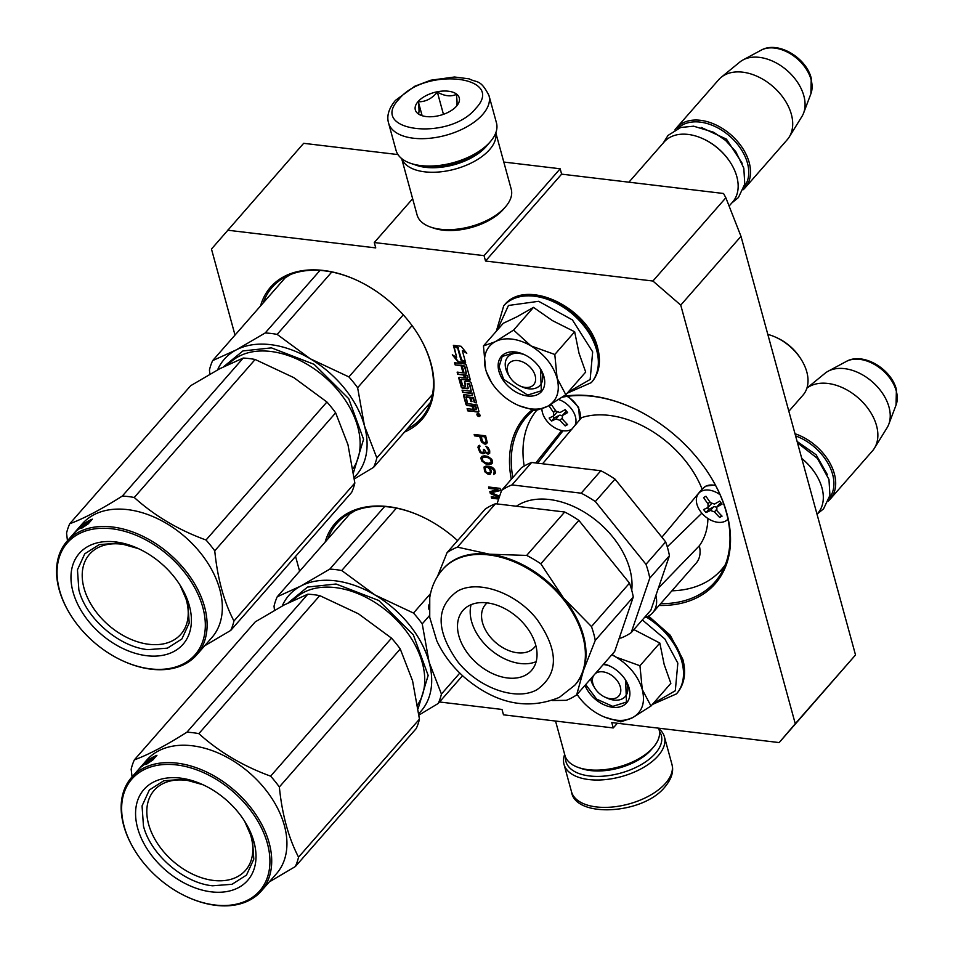 <?xml version="1.0" encoding="UTF-8"?>
<svg xmlns="http://www.w3.org/2000/svg" width="953" height="953" viewBox="0 0 953 953"><rect width="100%" height="100%" fill="white"/><g stroke="black" fill="none" stroke-linecap="round" stroke-linejoin="round"><path stroke-width="1.43" d="M235.01 335.087L211.471 249.043L303.662 143.319L397.985 154.589M740.993 236.344L855.52 654.961L779.185 742.578L795.267 723.732L680.74 305.115L740.993 236.344L725.852 197.771L723.541 193.495L561.627 174.149L560.161 168.776L503.803 162.046M779.185 742.578L611.778 722.577L613.244 727.937L617.365 723.244M439.512 701.98L502.005 709.449L503.482 714.821L613.244 727.937M295.561 556.421L299.611 571.228M227.553 230.197L375.744 247.899L374.279 242.538L412.649 198.736M560.161 168.776L484.053 255.654L374.279 242.538M484.053 255.654L485.518 261.027L561.627 174.149M485.518 261.027L652.912 281.028L725.852 197.771M680.74 305.115L652.912 281.028M795.267 723.732L855.52 654.961M478.072 413.519A1.799 1.203 -138.8 0 0 477.131 413.816A1.799 1.203 -138.8 0 0 477.227 415.389A1.799 1.203 -138.8 0 0 478.882 416.485A1.799 1.203 -138.8 0 0 479.824 416.187A1.799 1.203 -138.8 0 0 479.728 414.603A1.799 1.203 -138.8 0 0 478.072 413.519M465.838 397.091L469.758 397.472L470.853 401.499L471.949 401.63L470.853 397.604L472.736 397.83L474.38 402.595L476.619 402.857L471.199 383.023A1.298 0.882 -138.8 0 0 469.805 381.819L465.326 381.283A1.298 0.882 -138.8 0 0 464.516 382.224L465.541 386.346L462.646 385.762L460.99 379.365L469.376 380.271A1.298 0.882 -138.8 0 0 470.186 379.33L466.315 365.19A1.298 0.882 -138.8 0 0 464.921 363.986L454.557 362.748L455.165 364.939L461.049 365.642L462.622 371.396L463.718 371.527L462.145 365.773L464.48 366.381L466.351 373.219L457.13 372.123L457.726 374.315L463.611 375.017L464.397 377.888L459.608 377.317A1.298 0.882 -138.8 0 0 458.81 378.258L461.181 386.954A1.298 0.882 -138.8 0 0 462.574 388.157L467.363 388.729A1.298 0.882 -138.8 0 0 468.161 387.788L467.173 383.773L469.376 384.273L471.282 391.278L462.062 390.17L462.67 392.362L471.89 393.47L472.485 395.662L464.361 394.685A1.298 0.882 -138.8 0 0 463.551 395.626L465.934 404.322A1.298 0.882 -138.8 0 0 467.327 405.525L472.116 406.097L472.712 408.289A1.298 0.882 -138.8 0 1 471.902 409.23L467.125 408.658L467.72 410.85L472.2 411.386A1.668 1.12 -138.8 0 0 473.224 410.183A1.668 1.12 -138.8 0 0 475.011 411.72L478.084 412.089A1.298 0.882 -138.8 0 0 478.882 411.148L477.203 404.989L467.494 403.488L466.16 396.734L470.067 397.103L471.842 401.225M465.517 362.259L462.348 350.68L466.779 353.313L461.109 346.284L453.366 345.355L458.095 348.167L461.264 359.746L465.517 362.259M456.654 357.399L452.318 354.826L457.964 361.818L465.648 362.736L460.907 359.936L457.738 348.357L453.497 345.844L456.654 357.399L453.985 346.13M484.35 444.027L485.982 444.003L487.245 442.573L485.637 435.831L474.177 434.461L474.558 435.855L479.681 436.474L481.396 441.87L484.35 444.027L481.718 441.513L480.002 436.105L474.88 435.497L474.606 434.508M479.704 452.056L483.004 453.807L484.529 453.306L484.696 452.199L488.067 454.188L489.699 453.247L489.723 450.769L488.162 447.648L485.899 446.242L488.317 449.923L488.353 452.639L486.161 452.377L484.41 449.459L483.445 449.339L483.54 452.282L481.17 452.234L479.228 448.613L479.74 445.289L478.466 445.813L477.941 447.326L479.704 452.056L478.263 447.874L478.68 445.682M487.972 456.427L484.493 455.784L481.825 456.368L480.872 458.071L481.634 460.871L485.518 463.813L488.984 464.456L491.665 463.873L492.618 462.181L491.843 459.382L487.972 456.427M489.365 474.439L491.403 472.426L491.009 470.115L489.092 467.399L493.44 469.507L494.262 471.64L493.618 474.499L495.489 472.688L494.595 469.412L492.379 467.339L489.258 466.291L485.911 466.124L484.029 467.03L484.577 471.604L488.139 474.296L489.675 474.07L487.114 473.319L484.898 471.247L484.279 466.839M499.61 496.239L491.307 492.737L500.587 490.461L500.015 488.353L488.544 486.983L488.937 488.389L497.954 489.461L489.83 491.653L490.342 493.523L499.205 497.406M499.098 497.728L491.236 496.787L491.617 498.193L498.657 499.038M325.164 542.066A100.53 67.651 41.2 0 1 388.121 506.615A100.53 67.651 41.2 0 1 420.011 515.752A100.53 67.651 41.2 0 1 457.595 540.613M260.562 305.925A100.53 67.651 41.2 0 1 323.52 270.473A100.53 67.651 41.2 0 1 355.409 279.61A100.53 67.651 41.2 0 1 418.129 334.563A100.53 67.651 41.2 0 1 404.525 432.043M511.308 479.299A126.558 85.174 41.2 0 1 532.179 409.885M563.437 396.412A126.558 85.174 41.2 0 1 591.444 395.936A126.558 85.174 41.2 0 1 631.589 407.443A126.558 85.174 41.2 0 1 710.557 476.619A126.558 85.174 41.2 0 1 659.083 605.465M477.31 413.662A1.799 1.203 -138.8 0 0 477.536 415.02M478.025 415.568A1.799 1.203 -138.8 0 0 479.204 416.116A1.799 1.203 -138.8 0 0 479.955 415.973M473.224 410.183L473.546 409.814A1.668 1.12 -138.8 0 0 475.321 411.362L478.406 411.72A1.298 0.882 -138.8 0 0 478.894 411.66M467.72 410.85L472.521 411.017A1.668 1.12 -138.8 0 0 473.2 410.898M467.554 408.706L468.042 410.481M472.116 406.097L473.033 407.932A1.298 0.882 41.2 0 1 472.712 408.801M463.873 394.756A1.298 0.882 -138.8 0 0 463.873 395.269L466.255 403.965A1.298 0.882 -138.8 0 0 467.649 405.168L472.426 405.74M472.485 395.662L471.89 393.47M462.67 392.362L472.2 393.101M462.491 390.23L462.979 392.005M471.282 391.278L469.686 383.916L467.446 383.642M459.12 377.388A1.298 0.882 -138.8 0 0 459.12 377.9L461.502 386.596A1.298 0.882 -138.8 0 0 462.896 387.8L467.673 388.371A1.298 0.882 -138.8 0 0 468.173 388.3M464.397 377.888L463.611 375.017M457.726 374.315L463.92 374.648M457.559 372.17L458.048 373.945M466.351 373.219L464.79 366.012L462.145 365.773M462.622 371.396L463.599 371.11M461.049 365.642L462.932 371.027M455.165 364.939L461.359 365.273M454.986 362.795L455.474 364.57M461.276 379.234L469.698 379.913A1.298 0.882 -138.8 0 0 470.186 379.842M464.838 381.355A1.298 0.882 -138.8 0 0 464.838 381.867L465.588 386.12M474.38 402.595L476.512 402.44M470.853 397.604L473.498 397.854L474.701 402.226M462.348 350.68L465.934 352.253M461.264 359.746L465.338 361.604M458.095 348.167L461.586 359.376M454.521 345.498L458.417 347.797M457.964 361.818L464.802 362.235M453.485 355.517L458.274 361.461M485.315 444.146L484.66 443.669M486.888 443.193L485.637 443.788M480.383 452.818L480.014 451.698M480.002 446.242L479.276 447.04M483.54 452.282L483.874 449.387M488.353 452.639L488.639 449.566L486.352 446.397M489.699 453.247L487.9 453.759L484.696 452.199M484.553 453.128L480.693 452.449M492.201 463.253L489.306 464.099L483.933 462.55L481.325 459.072L481.599 456.63M490.45 474.117L489.675 474.07M495.143 473.593L493.94 474.129L493.654 473.105M493.904 472.95L494.571 471.27L493.749 469.138L491.426 467.506L489.092 467.399M499.36 496.978L490.652 493.166L490.211 491.545M497.954 489.461L489.246 488.019L488.984 487.043M500.516 490.187L491.307 492.737M498.788 498.645L491.927 497.835L491.665 496.847M327.82 539.041A99.231 66.781 41.2 0 1 336.802 523.423A99.231 66.781 41.2 0 1 389.05 506.972A99.231 66.781 41.2 0 1 420.273 515.871M263.219 302.899A99.231 66.781 41.2 0 1 272.201 287.282A99.231 66.781 41.2 0 1 324.449 270.831A99.231 66.781 41.2 0 1 355.672 279.729M417.986 334.324A99.231 66.781 41.2 0 1 421.476 418.057A99.231 66.781 41.2 0 1 407.181 429.017M512.833 477.56A125.248 84.293 41.2 0 1 526.425 417.069A125.248 84.293 41.2 0 1 533.573 410.207M562.294 397.198A125.248 84.293 41.2 0 1 592.373 396.293A125.248 84.293 41.2 0 1 631.851 407.562M710.402 476.381A125.248 84.293 41.2 0 1 714.845 582.14A125.248 84.293 41.2 0 1 660.643 603.678M477.477 415.103L478.251 414.626L477.239 414.233L479.359 414.484L479.657 415.722L477.584 415.52L478.299 414.793M477.239 414.233L479.252 414.067M473.212 406.228L475.452 406.502L476.214 409.647L474.106 409.492L473.522 405.871L475.761 406.133L476.56 409.051M464.707 375.148L467.041 375.756L467.601 378.174L465.493 378.019L465.028 374.779L467.351 375.399L467.959 377.579M485.125 436.724L481.146 436.641L485.125 436.724L486.34 441.156L484.934 442.74L482.79 441.811L481.146 436.641M483.659 457.047L486.769 457.19L490.009 458.703L491.355 462.074L491.569 460.299L490.33 458.345L485.375 456.618L482.456 457.797L483.981 456.678M486.125 467.101L485.196 467.84L487.519 467.041L490.045 469.376L490.438 471.687L489.461 473.093L487.269 472.831L485.732 471.521L485.196 467.84M484.803 437.082L486.34 441.156M486.018 441.513L485.97 442.192M491.033 462.443L488.424 463.265L485.196 462.646L482.79 460.775L482.456 457.797M485.804 467.458L486.792 466.958M486.471 467.315L487.519 467.041M487.197 467.399L488.317 467.363M487.996 467.72L488.925 467.887M488.615 468.245L489.604 468.65M489.294 469.007L490.045 469.376M489.723 469.734L490.497 471.008M490.128 472.045L489.83 472.688M509.795 377.031A16.272 10.948 41.2 0 0 519.945 385.929A16.272 10.948 41.2 0 0 535.157 375.625A16.272 10.948 -138.8 0 0 517.765 360.568A16.272 10.948 -138.8 0 0 507.711 372.349A16.272 10.948 41.2 0 0 509.795 377.031L508.616 375.113M729.105 206.051L732.654 202.012A45.541 30.651 41.2 0 0 736.812 176.591A45.541 30.651 -138.8 0 0 730.987 163.463A45.541 30.651 -138.8 0 0 702.564 138.566A45.541 30.651 -138.8 0 0 664.134 141.985L628.909 182.19M730.832 163.225A44.243 29.781 -138.8 0 0 730.689 162.987A44.243 29.781 -138.8 0 0 703.076 138.793A44.243 29.781 -138.8 0 0 702.826 138.685M744.15 186.859A44.243 29.781 41.2 0 0 747.45 163.058A44.243 29.781 -138.8 0 0 716.108 127.035A44.243 29.781 -138.8 0 0 677.643 128.584M743.185 189.73A45.541 30.651 41.2 0 0 745.02 187.896A45.541 30.651 41.2 0 0 749.177 162.475A45.541 30.651 -138.8 0 0 716.144 125.01A45.541 30.651 -138.8 0 0 676.499 127.869A45.541 30.651 -138.8 0 0 674.915 129.918M761.102 50.199C777.767 40.526 806.202 57.609 811.241 78.241L810.884 93.811A34.129 22.967 41.2 0 0 811.086 79.659A34.129 22.967 41.2 0 0 789.93 53.499A34.129 22.967 41.2 0 0 761.102 50.199L742.983 59.956A41.551 27.971 -138.8 0 1 778.089 63.982A41.551 27.971 -138.8 0 1 803.844 95.824A41.551 27.971 41.2 0 1 803.605 113.062A41.551 27.971 41.2 0 1 801.914 116.492L789.239 136.982A45.541 30.651 41.2 0 0 791.359 114.324A45.541 30.651 -138.8 0 0 760.518 77.967A45.541 30.651 -138.8 0 0 721.147 77.336A45.541 30.651 -138.8 0 0 718.681 79.718L676.499 127.869M789.239 136.982A45.541 30.651 41.2 0 1 787.202 139.746L745.02 187.896M742.983 59.956A41.551 27.971 -138.8 0 0 739.802 62.076L721.147 77.336M593.659 675.486A16.272 10.948 -138.8 0 0 592.873 683.623A16.272 10.948 41.2 0 0 594.958 688.304A16.272 10.948 41.2 0 0 605.107 697.203A16.272 10.948 41.2 0 0 620.32 686.899A16.272 10.948 -138.8 0 0 609.265 673.902A16.272 10.948 -138.8 0 0 595.196 673.723M817.007 514.203L817.805 513.286A45.541 30.651 41.2 0 0 821.974 487.865A45.541 30.651 -138.8 0 0 816.137 474.737A45.541 30.651 -138.8 0 0 801.795 458.56M815.994 474.499A44.243 29.781 -138.8 0 0 815.839 474.26A44.243 29.781 -138.8 0 0 801.747 458.429M829.313 498.133A44.243 29.781 41.2 0 0 832.612 474.344A44.243 29.781 -138.8 0 0 795.588 435.89M828.348 501.016A45.541 30.651 41.2 0 0 830.182 499.169A45.541 30.651 41.2 0 0 834.34 473.748A45.541 30.651 -138.8 0 0 794.993 433.734M846.252 361.473C862.93 351.8 891.353 368.894 896.404 389.527L896.046 405.096A34.129 22.967 41.2 0 0 896.249 390.933A34.129 22.967 41.2 0 0 875.08 364.785A34.129 22.967 41.2 0 0 846.252 361.473L828.133 371.229A41.551 27.971 -138.8 0 1 863.239 375.256A41.551 27.971 -138.8 0 1 889.006 407.098A41.551 27.971 41.2 0 1 888.756 424.335A41.551 27.971 41.2 0 1 887.076 427.766L874.401 448.255A45.541 30.651 41.2 0 0 876.522 425.598A45.541 30.651 -138.8 0 0 846.145 389.491A45.541 30.651 -138.8 0 0 806.905 388.145M874.401 448.255A45.541 30.651 41.2 0 1 872.352 451.019L830.182 499.169M828.133 371.229A41.551 27.971 -138.8 0 0 824.953 373.35L806.905 388.121M577.101 694.392A42.289 28.459 41.2 0 0 596.59 713.082L597.46 713.594A42.289 28.459 -138.8 0 0 602.725 716.299A42.289 28.459 -138.8 0 0 616.138 720.146A42.289 28.459 -138.8 0 0 632.697 717.609L620.796 721.897L604.44 717.037M625.037 679.263A21.466 14.45 41.2 0 1 625.275 696.512A21.466 14.45 41.2 0 1 613.97 700.074A21.466 14.45 41.2 0 1 606.06 697.608M594.434 687.411A21.466 14.45 41.2 0 1 590.705 678.858M603.225 664.563A21.466 14.45 41.2 0 1 604.285 664.658A21.466 14.45 41.2 0 1 610.123 666.195M642.334 619.926L664.837 638.939L677.833 663.157L675.308 690.734L653.091 703.612M603.833 663.86A26.672 17.952 41.2 0 1 609.038 665.682A26.672 17.952 41.2 0 1 625.68 680.263A26.672 17.952 41.2 0 1 612.612 707.269A26.672 17.952 41.2 0 1 585.023 685.35M612.064 654.473L616.162 657.177C629.516 665.516 638.224 676.296 642.274 689.531L650.97 706.03L670.852 683.337L664.181 664.515L659.833 643.049L633.864 629.588M659.833 643.049L639.951 665.742L642.274 689.531C645.431 702.647 642.239 712.01 632.697 717.609L650.97 706.03M639.951 665.742L616.162 657.177A42.289 28.459 -138.8 0 0 611.755 654.818M625.597 680.12L626.49 702.051L612.779 706.364L596.602 699.109L585.702 684.564M603.785 663.919L609.181 665.742M495.655 341.484L513.607 330.072L531 345.903A42.289 28.459 -138.8 0 0 495.655 341.484L495.024 341.817A42.289 28.459 41.2 0 0 485.649 369.299L485.875 370.145A42.289 28.459 41.2 0 0 491.176 381.903A42.289 28.459 41.2 0 0 511.427 401.809L512.297 402.321A42.289 28.459 -138.8 0 0 517.562 405.025A42.289 28.459 -138.8 0 0 530.976 408.873A42.289 28.459 -138.8 0 0 547.534 406.335L535.646 410.624L519.278 405.764M539.874 367.977A21.466 14.45 41.2 0 1 540.125 385.238A21.466 14.45 41.2 0 1 528.82 388.8A21.466 14.45 41.2 0 1 520.91 386.322M509.271 376.137A21.466 14.45 41.2 0 1 507.818 356.934A21.466 14.45 41.2 0 1 519.135 353.384A21.466 14.45 41.2 0 1 524.96 354.909M497.132 330.31L508.449 305.472L538.648 301.303L572.419 319.922L592.671 351.883L590.157 379.461L567.94 392.326M527.462 395.983A26.672 17.952 41.2 0 1 498.931 371.301A26.672 17.952 41.2 0 1 515.418 351.979A26.672 17.952 41.2 0 1 523.876 354.409A26.672 17.952 41.2 0 1 540.53 368.99A26.672 17.952 41.2 0 1 527.462 395.983M574.671 331.775L554.801 354.468L531 345.903C544.354 354.242 553.062 365.023 557.112 378.246L565.82 394.745L585.69 372.063L579.019 353.241L574.671 331.775L552.478 320.637L533.489 307.378L516.8 316.873L503.327 323.246L483.445 345.939L495.024 341.817M554.801 354.468L557.112 378.246C560.269 391.373 557.076 400.725 547.534 406.335L565.82 394.745M491.391 382.26L486.399 371.813M485.649 369.299L483.445 345.939M533.489 307.378L513.607 330.072M540.434 368.847L541.328 390.778L527.628 395.09L503.66 379.318L499.074 366.726L502.183 356.47L515.883 352.157L524.019 354.468M388.55 122.985A52.058 26.982 -15.3 0 0 429.112 138.34A52.058 26.982 -15.3 0 0 482.671 114.503A52.058 26.982 -15.3 0 0 488.972 95.514C480.324 78.694 477.096 83.102 469.174 78.861L454.545 77.002L430.816 80.207L414.758 86.246L395.447 100.375C388.812 108.404 386.525 115.944 388.55 122.985L396.043 150.36A52.058 26.982 -15.3 0 0 410.636 163.332L413.006 164.142A49.449 25.636 -15.3 0 0 488.555 143.76A49.449 25.636 -15.3 0 0 488.877 143.391A49.449 25.636 -15.3 0 0 489.187 143.01M410.636 163.332A52.058 26.982 -15.3 0 0 490.164 141.878A52.058 26.982 -15.3 0 0 490.497 141.485A52.058 26.982 -15.3 0 0 496.465 122.889L488.972 95.514M398.878 99.291C367.858 131.705 449.459 141.449 475.714 108.475C506.734 76.073 425.133 66.329 398.878 99.291M418.081 101.59A22.777 11.805 -15.3 0 0 421.714 115.575A22.777 11.805 -15.3 0 0 456.511 106.188A22.777 11.805 -15.3 0 0 456.654 106.009A22.777 11.805 -15.3 0 0 448.267 91.202A22.777 11.805 -15.3 0 0 418.081 101.59M456.356 106.355C457.273 105.676 457.273 101.673 456.368 94.359C450.936 96.92 444.598 96.17 437.356 92.084C431.923 98.647 425.586 101.888 418.331 101.804C419.237 109.13 419.237 113.133 418.331 113.8L422.536 115.825M418.331 101.804L422.119 115.658M437.356 92.084L443.443 114.324M659.416 731.296A49.449 25.636 164.7 0 1 655.342 753.43A49.449 25.636 164.7 0 1 600.354 776.35A49.449 25.636 164.7 0 1 565.474 756.992M658.809 728.664A52.058 26.982 164.7 0 1 664.42 736.86A52.058 26.982 164.7 0 1 658.118 755.836A52.058 26.982 164.7 0 1 604.559 779.685A52.058 26.982 164.7 0 1 564.009 764.33A52.058 26.982 164.7 0 1 564.664 754.419M503.911 208.683A45.541 23.611 164.7 0 1 503.613 209.029A45.541 23.611 164.7 0 1 503.315 209.374A45.541 23.611 164.7 0 1 433.734 228.148L430.78 227.136A48.806 25.302 164.7 0 1 417.092 214.973L401.654 158.555M495.798 132.801L511.237 189.23A48.806 25.302 164.7 0 1 505.65 206.658A48.806 25.302 164.7 0 1 505.328 207.015A48.806 25.302 164.7 0 1 430.78 227.136M487.567 144.832A45.541 23.611 164.7 0 1 486.137 146.583A45.541 23.611 164.7 0 1 414.865 164.726M495.774 132.884A48.806 25.302 164.7 0 1 489.616 149.597A48.806 25.302 164.7 0 1 440.429 171.85A48.806 25.302 164.7 0 1 401.725 158.615M555.539 721.04L564.938 755.419A48.806 25.302 -15.3 0 0 578.626 767.582L581.58 768.595A45.541 23.611 -15.3 0 0 651.161 749.82A45.541 23.611 -15.3 0 0 651.459 749.475A45.541 23.611 -15.3 0 0 651.757 749.129M578.626 767.582A48.806 25.302 -15.3 0 0 653.174 747.462A48.806 25.302 -15.3 0 0 653.496 747.092A48.806 25.302 -15.3 0 0 659.083 729.664L658.678 728.175M720.039 494.702A19.525 13.139 41.2 0 0 701.348 491.26A19.525 13.139 -138.8 0 0 698.704 493.32A19.525 13.139 -138.8 0 0 702.945 514.37A19.525 13.139 -138.8 0 0 725.436 521.112A19.525 13.139 41.2 0 0 727.961 519.182M708.019 507.472L708.019 503.923A91.071 65.209 -117.8 0 1 703.588 497.514L705.994 496.251A91.071 65.209 62.2 0 0 710.438 502.648L714.452 504.089A91.071 16.868 -38.9 0 0 719.658 501.111A90.154 64.566 62.2 0 0 722.064 504.089A91.071 16.868 141.1 0 1 716.859 507.067L716.859 510.617A91.071 65.209 62.2 0 0 722.064 516.145L719.646 517.419A91.071 65.209 -117.8 0 1 714.452 511.88L710.438 510.451A91.071 16.868 141.1 0 1 705.994 512.559A90.154 64.566 -117.8 0 1 703.588 509.569A91.071 16.868 -38.9 0 0 708.019 507.472L711.486 503.672M719.956 503.541L716.406 507.437L719.515 503.887A3.252 2.192 41.2 0 1 719.956 503.541L721.111 502.934M721.373 515.454L719.646 517.419M707.352 507.794L708.698 509.462L713.523 506.925A3.252 2.192 41.2 0 1 716.453 507.377M708.698 509.462L705.994 512.559M541.9 408.932A19.525 13.139 -138.8 0 0 552.597 426.372A19.525 13.139 -138.8 0 0 570.99 429.6A19.525 13.139 41.2 0 0 572.11 428.91M558.768 399.557A19.525 13.139 41.2 0 1 574.957 425.526M553.574 415.949L553.574 412.411A91.071 65.209 -117.8 0 1 549.142 406.002L551.549 404.727A91.071 65.209 62.2 0 0 555.992 411.136L560.007 412.566A91.071 16.868 -38.9 0 0 565.212 409.587A90.154 64.566 62.2 0 0 567.619 412.578A91.071 16.868 141.1 0 1 562.413 415.556L562.413 419.094A91.071 65.209 62.2 0 0 567.619 424.633L565.2 425.908A91.071 65.209 -117.8 0 1 560.007 420.368L555.992 418.939A91.071 16.868 141.1 0 1 551.549 421.035A90.154 64.566 -117.8 0 1 549.142 418.057A91.071 16.868 -38.9 0 0 553.574 415.949L557.04 412.161M565.51 412.03L561.96 415.925L565.069 412.375A3.252 2.192 41.2 0 1 565.51 412.03L566.666 411.422M566.928 423.942L565.2 425.908M552.907 416.282L554.253 417.95L559.077 415.413A3.252 2.192 41.2 0 1 562.008 415.865M554.253 417.95L551.549 421.035M767.832 334.408A41.646 28.03 41.2 0 1 775.48 337.124L776.766 337.707A38.394 25.838 41.2 0 1 800.723 358.685L801.461 359.889A41.646 28.03 41.2 0 1 802.986 395.138L788.858 411.267M775.48 337.124A41.646 28.03 41.2 0 1 801.461 359.889M536.527 410.505A121.996 82.113 -138.8 0 0 524.186 466.065M644.276 617.699A32.533 21.895 -138.8 0 0 652.698 612.743L696.155 563.152A32.533 21.895 -138.8 0 0 699.323 545.795L658.392 588.108M652.698 612.743A32.533 21.895 -138.8 0 0 655.89 595.422M699.323 545.795A89.796 60.432 -138.8 0 0 707.912 518.48M701.861 513.167L667.279 546.843M563.044 430.732L537.647 463.182M535.777 462.967L560.817 431.685A89.796 60.432 41.2 0 1 561.782 430.518M542.555 463.777L581.556 417.652A89.796 60.432 41.2 0 1 702.087 489.068L661.882 537.218M702.087 489.068A20.168 13.58 -138.8 0 0 701.765 489.83M671.925 590.812A121.996 82.113 -138.8 0 0 721.278 569.858A121.996 82.113 -138.8 0 0 725.436 564.486M442.931 569.144A87.843 59.122 -138.8 0 1 443.252 568.774A87.843 59.122 -138.8 0 1 455.105 559.482A87.843 59.122 41.2 0 1 489.497 554.205A87.843 59.122 41.2 0 1 563.58 598.103A87.843 59.122 41.2 0 1 583.403 670.555A87.843 59.122 41.2 0 1 575.398 684.54A87.843 59.122 41.2 0 1 575.076 684.897M437.498 576.41L447.088 552.597A96.944 65.245 -138.8 0 1 452.056 549.595A96.944 65.245 41.2 0 1 457.452 547.141L489.497 554.205L526.675 555.42A96.944 65.245 41.2 0 1 540.827 563.795L563.58 598.103L591.468 626.55A96.944 65.245 41.2 0 1 595.256 640.392L583.403 670.555L576.672 694.868A96.944 65.245 41.2 0 1 571.717 697.87A96.944 65.245 41.2 0 1 566.32 700.324L552.204 700.526M619.331 637.914L620.832 638.093A96.944 65.245 -138.8 0 0 626.24 635.639A96.944 65.245 -138.8 0 0 631.196 632.637L650.863 610.194L669.435 555.718L649.767 578.161L631.196 632.637M649.767 578.161A96.944 65.245 41.2 0 0 645.979 564.319L665.647 541.876A96.944 65.245 41.2 0 1 669.435 555.718M665.647 541.876L615.007 479.121L595.339 501.564L645.979 564.319M511.975 484.91A96.944 65.245 -138.8 0 0 501.612 490.366L521.279 467.923A96.944 65.245 41.2 0 1 531.643 462.467L511.975 484.91L581.187 493.189L600.855 470.746A96.944 65.245 41.2 0 1 615.007 479.121M581.187 493.189A96.944 65.245 41.2 0 1 595.339 501.564M531.643 462.467L600.855 470.746M501.612 490.366L496.989 503.911M631.732 590.229A75.156 50.58 41.2 0 0 594.386 519.051A75.156 50.58 41.2 0 0 520.028 504.03A75.156 50.58 -138.8 0 0 516.371 506.234M535.824 645.503A32.533 21.895 41.2 0 1 534.43 647.373A32.533 21.895 41.2 0 1 530.035 650.816A32.533 21.895 -138.8 0 1 492.558 639.57A32.533 21.895 -138.8 0 1 485.482 604.5A32.533 21.895 -138.8 0 1 487.162 602.868M471.092 604.678A45.541 30.651 -138.8 0 0 489.759 648.993A45.541 30.651 -138.8 0 0 536.146 661.668M469.162 605.584A45.541 30.651 41.2 0 1 521.636 621.332A45.541 30.651 41.2 0 1 531.536 670.424A45.541 30.651 41.2 0 1 525.377 675.248A45.541 30.651 -138.8 0 1 472.914 659.5A45.541 30.651 -138.8 0 1 463.015 610.396A45.541 30.651 -138.8 0 1 469.162 605.584M429.053 609.717A96.944 65.245 -138.8 0 1 428.516 607.073L429.088 604.393M447.088 552.597L485.125 509.188A96.944 65.245 41.2 0 1 495.489 503.732L564.7 512.011A96.944 65.245 41.2 0 1 578.852 520.386L540.827 563.795M457.452 547.141L495.489 503.732M526.675 555.42L564.7 512.011M591.468 626.55L629.492 583.141L578.852 520.386M576.672 694.868L614.709 651.459L633.28 596.983A96.944 65.245 41.2 0 0 629.492 583.141M595.256 640.392L633.28 596.983M277.144 334.396L310.273 358.781A87.843 59.122 -138.8 0 0 236.177 349.93L265.196 332.966A97.599 65.686 41.2 0 1 277.144 334.396L331.799 271.998M265.196 332.966L320.005 270.402M209.898 374.136L209.434 370.026A97.599 65.686 41.2 0 1 212.638 360.627L285.161 277.847L290.522 274.524M357.625 387.728L364.487 425.955A87.843 59.122 41.2 0 0 310.273 358.781L348.893 376.911A97.599 65.686 41.2 0 1 357.625 387.728L412.065 325.592M348.893 376.911L403.286 314.824M212.638 360.627L236.177 349.93A87.843 59.122 41.2 0 0 217.606 369.859M354.206 477.358A87.843 59.122 41.2 0 0 364.487 425.955L376.828 457.916A97.599 65.686 41.2 0 1 373.624 467.315L430.458 402.44M373.624 467.315L354.397 478.894M376.828 457.916L432.555 394.304M223.574 366.75L242.932 350.93L271.45 347.869L314.109 364.332L348.727 398.699L363.558 439.309L353.551 472.378M139.186 548.976A60.706 40.86 -138.8 0 0 121.519 544.151A60.706 40.86 41.2 0 0 89.558 554.217A60.706 40.86 41.2 0 0 93.013 607.526A60.706 40.86 41.2 0 0 148.918 644.299A60.706 40.86 -138.8 0 0 180.879 634.233A60.706 40.86 -138.8 0 0 179.545 584.332M115.623 541.935A68.973 46.423 -138.8 0 0 73.012 591.873A68.973 46.423 -138.8 0 0 146.75 655.712A68.973 46.423 -138.8 0 0 180.534 585.904A68.973 46.423 -138.8 0 0 137.506 548.201A68.973 46.423 -138.8 0 0 115.623 541.935M112.025 528.784A84.912 57.144 -138.8 0 0 70.439 614.733A84.912 57.144 -138.8 0 0 123.413 661.144A84.912 57.144 -138.8 0 0 150.348 668.863A84.912 57.144 -138.8 0 0 202.81 607.383A84.912 57.144 -138.8 0 0 112.025 528.784M123.676 661.263A86.211 58.026 -138.8 0 0 123.926 661.37A86.211 58.026 -138.8 0 0 151.277 669.209A86.211 58.026 -138.8 0 0 196.675 654.914A86.211 58.026 -138.8 0 0 191.767 579.21A86.211 58.026 -138.8 0 0 112.371 526.985A86.211 58.026 -138.8 0 0 66.972 541.292A86.211 58.026 -138.8 0 0 70.141 614.244A86.211 58.026 -138.8 0 0 70.284 614.482M81.005 525.973L83.769 523.828A86.211 58.026 -138.8 0 1 91.953 519.314L88.415 522.232A86.211 58.026 -138.8 0 0 80.517 526.997L76.979 530.571L81.386 526.354M88.474 522.315L88.986 522.983M85.198 525.758L81.327 528.474L88.272 523.793L92.334 519.159L88.367 522.399A86.211 58.026 -138.8 0 0 80.445 527.14L80.922 527.64M87.998 523.959A84.912 57.144 -138.8 0 0 85.043 525.579M88.367 522.399L88.891 523.09M84.877 525.365A86.211 58.026 -138.8 0 0 77.264 530.333L80.445 527.14M66.972 541.292L72.69 534.776A86.211 58.026 -138.8 0 1 75.68 531.703L82.446 524.114A86.211 58.026 -138.8 0 0 81.231 525.222L78.503 528.343A86.211 58.026 -138.8 0 0 76.204 530.75A86.211 58.026 -138.8 0 0 75.906 531.107L75.787 531.262M75.74 531.429L74.56 532.775M74.608 532.596L73.441 533.942M73.858 533.43L75.037 532.096A86.211 58.026 -138.8 0 1 77.336 529.677L75.966 531.202A86.211 58.026 -138.8 0 0 73.858 533.43A86.211 58.026 -138.8 0 0 73.274 534.109M75.906 531.107L75.335 531.75M79.159 527.855A86.211 58.026 41.2 0 1 80.112 526.509M76.204 530.75L82.196 523.912A86.211 58.026 41.2 0 1 127.595 509.617A86.211 58.026 -138.8 0 1 206.992 561.841A86.211 58.026 -138.8 0 1 211.9 637.533L196.675 654.914M204.645 645.812L230.745 630.409A97.599 65.686 -138.8 0 0 233.95 621.011C223.919 601.76 217.522 578.364 214.747 550.834A97.599 65.686 -138.8 0 0 206.015 540.006C178.461 529.975 154.541 515.799 134.254 497.49A97.599 65.686 -138.8 0 0 128.226 496.561A97.599 65.686 -138.8 0 0 122.318 496.06L243.218 358.054L219.738 368.728L190.66 385.715L69.76 523.721A97.599 65.686 -138.8 0 0 66.555 533.12L67.46 540.732M230.745 630.409L351.645 492.403A97.599 65.686 -138.8 0 0 354.85 483.004L347.976 444.717L335.647 412.828A97.599 65.686 -138.8 0 0 326.915 401.999L293.846 377.65L255.154 359.484A97.599 65.686 -138.8 0 0 243.218 358.054M233.95 621.011L354.85 483.004M214.747 550.834L335.647 412.828M206.015 540.006L326.915 401.999M134.254 497.49L255.154 359.484M122.318 496.06C101.173 509.426 83.65 518.646 69.76 523.721M180.01 585.047L187.801 602.892L189.206 622.976L181.904 638.939L167.442 648.147L147.906 649.648C118.994 646.896 85.901 618.247 78.861 589.871L77.455 569.775L84.757 553.824L99.219 544.616L118.756 543.115L138.399 548.606M341.734 570.537L374.874 594.922A87.843 59.122 -138.8 0 0 300.779 586.071L329.798 569.108A97.599 65.686 41.2 0 1 341.734 570.537L396.4 508.14M329.798 569.108L384.607 506.543M274.5 610.277L274.035 606.168A97.599 65.686 41.2 0 1 277.24 596.769L349.763 513.989L355.124 510.665M422.227 623.87L429.088 662.097A87.843 59.122 41.2 0 0 374.874 594.922L413.495 613.053A97.599 65.686 41.2 0 1 422.227 623.87L429.505 615.578M413.495 613.053L430.506 593.636M277.24 596.769L300.779 586.071A87.843 59.122 41.2 0 0 282.207 606.001M418.808 713.499A87.843 59.122 41.2 0 0 429.088 662.097L441.43 694.058A97.599 65.686 41.2 0 1 438.225 703.457L462.55 675.689M438.225 703.457L418.986 715.036M441.43 694.058L459.799 673.08M288.175 602.892L307.533 587.072L336.052 584.01L378.71 600.473L413.328 634.841L428.159 675.451L418.153 708.52M203.787 785.117A60.706 40.86 -138.8 0 0 186.121 780.293A60.706 40.86 41.2 0 0 154.16 790.359A60.706 40.86 41.2 0 0 157.614 843.667A60.706 40.86 41.2 0 0 213.52 880.441A60.706 40.86 -138.8 0 0 245.481 870.375A60.706 40.86 -138.8 0 0 244.147 820.473M180.224 778.077A68.973 46.423 -138.8 0 0 137.613 828.014A68.973 46.423 -138.8 0 0 211.352 891.853A68.973 46.423 -138.8 0 0 245.135 822.046A68.973 46.423 -138.8 0 0 202.107 784.343A68.973 46.423 -138.8 0 0 180.224 778.077M176.627 764.925A84.912 57.144 -138.8 0 0 135.04 850.874A84.912 57.144 -138.8 0 0 188.015 897.285A84.912 57.144 -138.8 0 0 214.949 905.005A84.912 57.144 -138.8 0 0 267.412 843.524A84.912 57.144 -138.8 0 0 176.627 764.925M188.277 897.404A86.211 58.026 -138.8 0 0 188.527 897.512A86.211 58.026 -138.8 0 0 215.878 905.35A86.211 58.026 -138.8 0 0 261.277 891.055A86.211 58.026 -138.8 0 0 256.369 815.351A86.211 58.026 -138.8 0 0 176.972 763.127A86.211 58.026 -138.8 0 0 131.574 777.434A86.211 58.026 -138.8 0 0 134.742 850.386A86.211 58.026 -138.8 0 0 134.885 850.624M145.606 762.114L148.37 759.97A86.211 58.026 -138.8 0 1 156.554 755.455L153.004 758.374A86.211 58.026 -138.8 0 0 145.118 763.139L141.58 766.712L145.988 762.495M153.076 758.457L153.588 759.124M149.788 761.9L145.928 764.616L152.873 759.934L156.935 755.3L152.968 758.54A86.211 58.026 -138.8 0 0 145.047 763.282L145.523 763.782M152.599 760.101A84.912 57.144 -138.8 0 0 149.645 761.721M152.968 758.54L153.493 759.231M149.478 761.507A86.211 58.026 -138.8 0 0 141.854 766.474L145.047 763.282M131.574 777.434L137.28 770.917A86.211 58.026 -138.8 0 1 140.282 767.844L147.048 760.256A86.211 58.026 -138.8 0 0 145.833 761.364L143.105 764.485A86.211 58.026 -138.8 0 0 140.806 766.891A86.211 58.026 -138.8 0 0 140.508 767.248L140.52 767.26M137.875 770.25A86.211 58.026 -138.8 0 1 138.459 769.571A86.211 58.026 -138.8 0 1 140.567 767.344L140.722 767.427M140.341 767.57L139.162 768.916M139.209 768.737L138.042 770.084M140.567 767.344L141.937 765.819A86.211 58.026 -138.8 0 0 139.638 768.237L138.459 769.571M143.76 763.996A86.211 58.026 41.2 0 1 144.713 762.65M140.806 766.891L146.798 760.053A86.211 58.026 41.2 0 1 192.196 745.758A86.211 58.026 -138.8 0 1 271.593 797.983A86.211 58.026 -138.8 0 1 276.501 873.675L261.277 891.055M269.246 881.954L295.347 866.551A97.599 65.686 -138.8 0 0 298.551 857.152C288.521 837.901 282.112 814.505 279.348 786.975A97.599 65.686 -138.8 0 0 270.616 776.147C243.063 766.117 219.142 751.941 198.855 733.631A97.599 65.686 -138.8 0 0 192.828 732.702A97.599 65.686 -138.8 0 0 186.919 732.202L307.819 594.195L284.339 604.869L255.261 621.856L134.361 759.863A97.599 65.686 -138.8 0 0 131.157 769.262L132.062 776.874M295.347 866.551L416.247 728.545A97.599 65.686 -138.8 0 0 419.451 719.146L412.578 680.859L400.248 648.969A97.599 65.686 -138.8 0 0 391.516 638.141L358.447 613.792L319.755 595.625A97.599 65.686 -138.8 0 0 307.819 594.195M298.551 857.152L419.451 719.146M279.348 786.975L400.248 648.969M270.616 776.147L391.516 638.141M198.855 733.631L319.755 595.625M186.919 732.202C165.774 745.568 148.251 754.788 134.361 759.863M244.611 821.188L252.402 839.033L253.808 859.118L246.505 875.08L232.044 884.289L212.507 885.79C183.595 883.038 150.503 854.388 143.462 826.013L142.057 805.916L149.359 789.966L163.821 780.757L183.357 779.256L203.001 784.748M348.965 513.607A99.231 66.781 -138.8 0 0 348.119 515.871M427.48 405.847A99.231 66.781 -138.8 0 0 429.612 404.715M284.363 277.466A99.231 66.781 -138.8 0 0 283.517 279.729M723.303 569.394A125.248 84.293 41.2 0 1 719.658 571.621M742.196 163.32L726.46 139.15L701.241 127.428M827.359 474.594L816.078 454.712L797.125 441.489M647.254 616.698A58.24 39.192 41.2 0 1 682.36 660.727A58.24 39.192 41.2 0 1 677.035 693.224A58.24 39.192 41.2 0 1 676.749 693.558M646.265 617.091A58.24 39.192 41.2 0 1 681.788 661.382A58.24 39.192 41.2 0 1 676.463 693.879L677.035 693.224C684.468 684.206 686.398 672.889 682.825 659.297L670.245 635.258L648.552 616.055M503.994 305.532A58.24 39.192 41.2 0 1 504.268 305.198A58.24 39.192 41.2 0 1 554.956 301.553A58.24 39.192 41.2 0 1 597.197 349.453A58.24 39.192 41.2 0 1 591.884 381.95A58.24 39.192 41.2 0 1 591.587 382.272M596.626 350.096A58.24 39.192 41.2 0 1 591.313 382.606L591.884 381.95C599.318 372.933 601.248 361.616 597.674 348.024C588.549 307.616 525.937 277.383 504.268 305.198L503.708 305.853A58.24 39.192 41.2 0 1 554.384 302.208A58.24 39.192 41.2 0 1 596.626 350.096M664.42 736.86L671.913 764.235A52.058 26.982 164.7 0 1 665.611 783.211A52.058 26.982 164.7 0 1 612.052 807.048A52.058 26.982 164.7 0 1 571.49 791.705L564.009 764.33M698.704 493.32L703.064 488.341A19.525 13.139 41.2 0 1 705.708 486.28A19.525 13.139 41.2 0 1 715.62 485.53M716.299 509.784L714.452 511.88M713.523 506.925L710.438 510.451M709.842 501.85L708.019 503.923M567.106 396.377A19.525 13.139 41.2 0 1 579.531 420.082M561.853 418.26L560.007 420.368M559.077 415.413L555.992 418.939M555.396 410.326L553.574 412.411M537.027 689.674C558.839 674.033 558.851 650.637 537.063 619.474C516.359 592.861 478.227 579.281 457.511 591.158C435.7 606.799 435.688 630.195 457.476 661.358C478.18 687.971 516.312 701.539 537.027 689.674M454.474 560.209A87.843 59.122 -138.8 0 0 442.621 569.501C435.688 577.554 431.399 586.917 429.755 597.602L429.732 617.365L436.796 640.821C443.205 654.556 452.401 666.731 464.385 677.345C495.679 703.826 527.343 710.497 559.351 697.37L574.754 685.267A87.843 59.122 -138.8 0 0 555.67 590.574A87.843 59.122 -138.8 0 0 454.474 560.209M228.506 364.332A81.339 54.738 41.2 0 1 270.771 351.466A81.339 54.738 41.2 0 1 343.89 398.128A81.339 54.738 41.2 0 1 353.003 468.662M293.107 600.473A81.339 54.738 41.2 0 1 335.373 587.608A81.339 54.738 41.2 0 1 408.492 634.269A81.339 54.738 41.2 0 1 417.605 704.803M519.945 385.929L522.006 386.847M810.884 93.811L803.605 113.062M605.107 697.203L607.168 698.12M594.958 688.304L593.767 686.386M896.046 405.096L888.756 424.335M652.293 704.517L676.463 693.879M567.142 393.244L591.313 382.606M496.334 331.227L503.708 305.853M491.176 381.903L490.557 380.914M488.877 143.391L490.497 141.485M671.913 764.235C673.938 771.287 671.639 778.827 665.015 786.844C643.001 814.744 574.969 818.198 571.49 791.705M503.613 209.029L505.65 206.658M651.459 749.475L653.496 747.092M797.494 442.847L817.352 458.345L828.967 479.43L829.932 495.346L823.559 508.842L817.031 514.167M663.359 142.867L668.005 135.445L680.704 127.488L693.629 126.189L713.678 132.264L725.59 140.448L735.752 151.587L743.816 168.157L744.781 184.072L738.408 197.569L731.88 202.894M703.064 488.341L705.994 486.042L715.334 484.982M568.095 396.245L578.65 407.384L579.638 419.939M721.278 569.858L724.983 565.641M575.398 684.54L574.754 685.267M443.252 568.774L442.621 569.501"/></g></svg>
